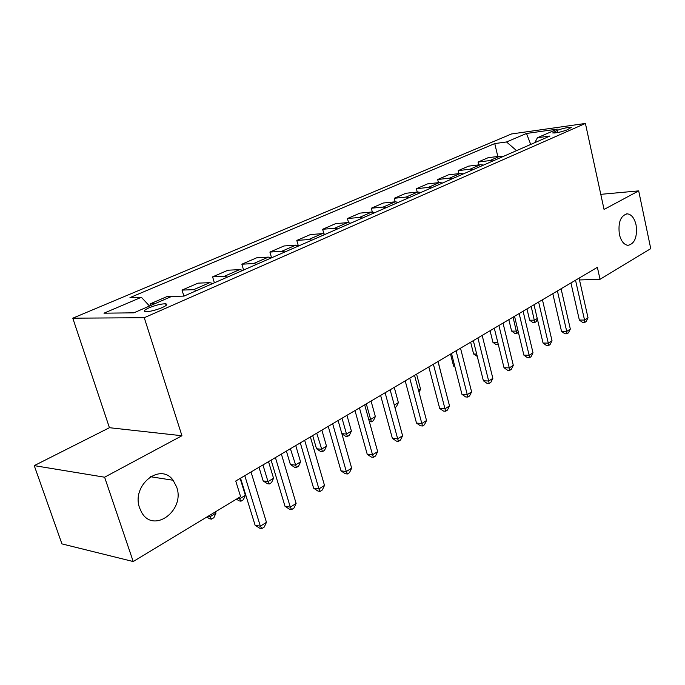 <?xml version="1.0" encoding="UTF-8"?>
<svg xmlns="http://www.w3.org/2000/svg" width="685" height="685" viewBox="0 0 685 685"><rect width="100%" height="100%" fill="white"/><g stroke="black" fill="none" stroke-linecap="round" stroke-linejoin="round"><path stroke-width="1.03" d="M176.619 486.932C185.455 510.145 153.697 534.18 141.641 512.406L139.637 508.022C131.092 485.425 160.393 461.938 173.099 480.253L176.619 486.932M636.065 224.885C637.478 236.89 634.798 243.714 628.008 245.341C623.949 244.785 621.072 241.137 619.386 234.398C617.956 222.514 620.55 215.655 627.186 213.84C631.399 214.285 634.361 217.967 636.065 224.885M162.182 307.599C166.652 305.527 167.816 304.268 165.676 303.815C161.446 303.746 155.906 305.082 149.056 307.822C144.484 309.911 143.302 311.195 145.494 311.658C149.784 311.701 155.349 310.348 162.182 307.599M34.25 465.629L104.608 477.205L181.945 435.737L109.429 427.705L34.25 465.629L61.941 543.899L133.215 561.546L240.598 496.625L235.751 481.016L597.38 267.321L600.026 279.3L650.75 248.629L638.685 190.884L600.779 194.334M109.429 427.705L72.79 318.183L511.541 133.96L585.41 123.454L144.261 317.712L72.79 318.183M557.179 130.373L552.701 132.941C556.194 133.087 560.921 132.094 566.863 129.97L571.281 127.427C567.814 127.282 563.113 128.258 557.179 130.373L557.667 132.556M516.567 150.631L506.532 141.966L494.767 143.576L129.979 297.598L141.367 297.281L149.51 306.024M506.532 141.966L526.508 133.464L557.282 129.123L537.425 137.736L534.822 142.643M141.367 297.281L103.992 313.182L133.832 312.831L171.601 296.442L184 296.1L549.961 136.024L537.425 137.736M104.608 477.205L133.215 561.546M181.945 435.737L144.261 317.712M585.41 123.454L604.059 209.447L638.685 190.884M579.493 279.951L600.026 279.3M494.767 143.576L497.815 156.48M502.987 156.574L499.853 156.223L488.08 157.713L478.044 162.054L478.729 164.897M154.613 303.815L150.066 303.909L150.589 305.561M150.066 303.909L166.866 296.639L171.438 296.519M196.8 290.5L193.598 289.695L182.03 290.089L183.888 296.1M182.03 290.089L198.093 283.136L209.713 282.674L212.915 283.453M227.463 277.091L224.252 276.329L212.598 276.86L214.388 282.811M212.598 276.86L227.968 270.215L239.673 269.616L242.884 270.344M256.807 264.256L253.596 263.545L241.865 264.204L243.586 270.036M241.865 264.204L256.592 257.834L268.357 257.115L271.577 257.791L269.907 252.071L284.035 245.966L295.843 245.127L299.062 245.769M311.855 240.178L308.635 239.553L296.81 240.435L298.223 245.444M296.81 240.435L310.373 234.57L322.215 233.636L325.426 234.236M337.705 228.867L334.494 228.285L322.635 229.269L323.877 233.748M322.635 229.269L335.659 223.635L347.526 222.608L350.737 223.164M362.528 218.01L359.317 217.47L347.449 218.532L348.554 222.608M347.449 218.532L359.976 213.121L371.844 212.007L375.055 212.53M386.391 207.572L383.18 207.067L371.313 208.214L372.306 211.982M371.313 208.214L383.36 203.008L395.228 201.818L398.43 202.306M409.33 197.537L406.136 197.057L394.269 198.282L395.185 201.818M394.269 198.282L405.862 193.273L417.73 192.005L420.924 192.468M431.422 187.878L428.236 187.433L416.377 188.726L417.225 192.065M416.377 188.726L427.551 183.888L439.402 182.561L442.578 182.989M452.691 178.571L449.523 178.151L437.681 179.513L438.469 182.672M437.681 179.513L448.452 174.846L460.286 173.459L463.445 173.862M473.198 169.597L470.038 169.212L458.222 170.625L458.95 173.622M458.222 170.625L468.617 166.13L480.416 164.691L483.567 165.059M492.977 160.949L489.835 160.581L478.044 162.054M284.917 251.96L281.698 251.301L269.907 252.071M530.712 144.441L526.508 133.464M570.93 282.948L579.356 320.058L584.536 320.041L575.528 280.225M588.021 317.823L586.112 321.565L584.716 322.455L584.536 320.041L588.021 317.823L579.082 278.136M584.716 322.455L582.652 322.455L579.356 320.058M526.971 308.926L529.651 320.203L534.463 320.195L537.254 318.499M531.2 306.426L534.779 322.515L532.853 322.515L529.651 320.203M537.417 319.201L536.192 321.659L534.779 322.515M552.804 293.659L561.52 331.343L566.718 331.369L557.41 290.937M570.331 329.074L568.404 332.867L566.966 333.792L566.718 331.369L570.331 329.074L561.083 288.77M566.966 333.792L564.885 333.775L561.52 331.343M534.009 304.765L543.042 343.031L548.265 343.108L538.615 302.042M552.007 340.728L550.064 344.581L548.565 345.531L548.265 343.108L552.007 340.728L542.434 299.79M548.565 345.531L546.476 345.505L543.042 343.031M514.529 316.273L523.888 355.155L529.128 355.275L519.136 313.559M533.016 352.809L531.046 356.722L529.496 357.716L529.128 355.275L533.016 352.809L523.092 311.221M529.496 357.716L527.399 357.656L523.888 355.155M508.835 319.638L511.609 331.086L516.439 331.112L517.886 330.23M513.065 317.138L516.807 333.441L514.872 333.432L511.609 331.086M518.391 332.311L516.807 333.441M490.075 330.727L492.935 342.346L497.798 342.406L494.296 328.226L504.014 367.725L509.28 367.896L498.911 325.503M498.355 344.666L496.274 344.718L492.935 342.346M498.209 344.752L497.781 342.414M470.646 342.209L473.609 353.999L476.692 354.068M477.282 356.423L473.609 353.999M513.305 365.336L511.318 369.318L509.708 370.345L509.28 367.896L513.305 365.336L503.021 323.08M509.708 370.345L507.602 370.268L504.014 367.725M450.516 354.102L453.59 366.073L454.729 366.115M454.968 367.049L453.59 366.073M473.318 340.625L483.387 380.774L488.67 381.006L477.907 337.91M492.849 378.343L490.837 382.393L489.167 383.454L488.67 381.006L492.849 378.343L482.171 335.393M489.167 383.454L487.052 383.36L483.387 380.774M451.509 353.52L461.955 394.337L467.256 394.62L456.082 350.814M471.605 391.854L469.567 395.973L467.829 397.077L467.256 394.62L471.605 391.854L460.517 348.194M467.829 397.077L465.714 396.957L461.955 394.337M428.819 366.92L439.684 408.431L444.985 408.782L433.382 364.232M449.514 405.905L447.451 410.084L445.644 411.24L444.985 408.782L449.514 405.905L437.989 361.5M445.644 411.24L443.52 411.094L439.684 408.431M405.212 380.877L416.506 423.09L421.823 423.51L409.75 378.197M426.532 420.522L424.443 424.777L422.568 425.976L421.823 423.51L426.532 420.522L414.553 375.354M422.568 425.976L420.444 425.805L416.506 423.09M380.62 395.408L392.377 438.357L397.694 438.854L385.124 392.745M402.6 435.737L400.494 440.07L398.533 441.32L397.694 438.854L402.6 435.737L390.133 389.782M398.533 441.32L396.409 441.114L392.377 438.357M441.834 376.305L438.083 361.449M418.544 390.416L420.564 389.191L416.583 374.156M420.564 389.191L419.049 392.317M394.286 405.109L398.387 402.626L394.252 387.35M398.387 402.626L396.452 406.642L394.954 407.558M366.321 403.859L370.636 419.434L375.354 416.583L371.065 401.05M368.684 419.28L370.636 419.434L371.51 421.814L369.292 421.472M375.354 416.583L373.393 420.667L371.51 421.814M342.02 418.218L346.507 434.059L351.405 431.088L346.952 415.298M341.832 433.622L346.507 434.059L347.475 436.431L345.523 436.242L341.883 433.776M351.405 431.088L349.436 435.24L347.475 436.431M354.984 410.555L367.228 454.266L372.546 454.849L359.454 407.917M377.658 451.595L375.534 456.004L373.496 457.306L372.546 454.849L377.658 451.595L364.677 404.826M373.496 457.306L371.364 457.066L367.228 454.266M312.685 435.549L316.521 448.735L321.402 449.266L326.497 446.175L321.873 430.12M316.727 433.16L322.472 451.638L320.52 451.424L316.521 448.735M326.497 446.175L324.51 450.396L322.472 451.638M328.235 426.361L341.002 470.86L346.319 471.528L332.662 423.75M351.653 468.138L349.504 472.624L347.372 473.977L346.319 471.528L351.653 468.138L338.116 420.522M347.372 473.977L345.249 473.712L341.002 470.86M286.399 451.081L290.389 464.49L295.252 465.106L300.569 461.887L295.749 445.558M290.397 448.718L296.434 467.478L294.49 467.23L290.389 464.49M300.569 461.887L298.557 466.185L296.434 467.478M300.295 442.87L313.619 488.182L318.927 488.944L304.671 440.284M324.502 485.4L322.327 489.972L320.1 491.393L318.927 488.944L324.502 485.4L310.373 436.919M320.1 491.393L317.977 491.076L313.619 488.182M259.007 467.273L263.16 480.913L268.006 481.615L273.546 478.258L268.529 461.639M262.946 464.944L268.006 481.615L269.299 483.978L267.364 483.696L263.16 480.913M273.546 478.258L271.517 482.625L269.299 483.978M271.097 460.123L285.011 506.283L290.303 507.148L275.413 457.571M296.125 503.441L293.933 508.099L291.604 509.58L290.303 507.148L296.125 503.441L281.372 454.052M291.604 509.58L289.49 509.229L285.011 506.283M239.168 497.49L239.587 498.826L245.367 495.323L240.135 478.421M237.515 498.492L239.587 498.826L241.009 501.18L239.082 500.863L236.445 499.134M245.367 495.323L243.321 499.776L241.009 501.18M240.538 478.181L255.094 525.207L260.351 526.191L244.785 475.673M266.456 522.312L264.239 527.056L261.798 528.615L260.351 526.191L266.456 522.312L251.018 471.991M261.798 528.615L259.692 528.212L255.094 525.207M209.482 515.437L209.918 516.807L215.955 513.142L215.518 511.789M207.855 516.421L209.918 516.807L211.477 519.144L209.559 518.785L206.853 517.029M215.955 513.142L213.883 517.68L211.477 519.144M489.835 160.581L499.853 156.223M470.038 169.212L480.416 164.691M449.523 178.151L460.286 173.459M428.236 187.433L439.402 182.561M406.136 197.057L417.73 192.005M383.18 207.067L395.228 201.818M359.317 217.47L371.844 212.007M334.494 228.285L347.526 222.608M308.635 239.553L322.215 233.636M281.698 251.301L295.843 245.127M253.596 263.545L268.357 257.115M224.252 276.329L239.673 269.616M193.598 289.695L209.713 282.674M554.259 133.027L553.977 131.768M166.164 305.364L165.676 303.815M627.186 213.84L626.424 213.9M173.099 480.253L150.4 476.709"/></g></svg>
